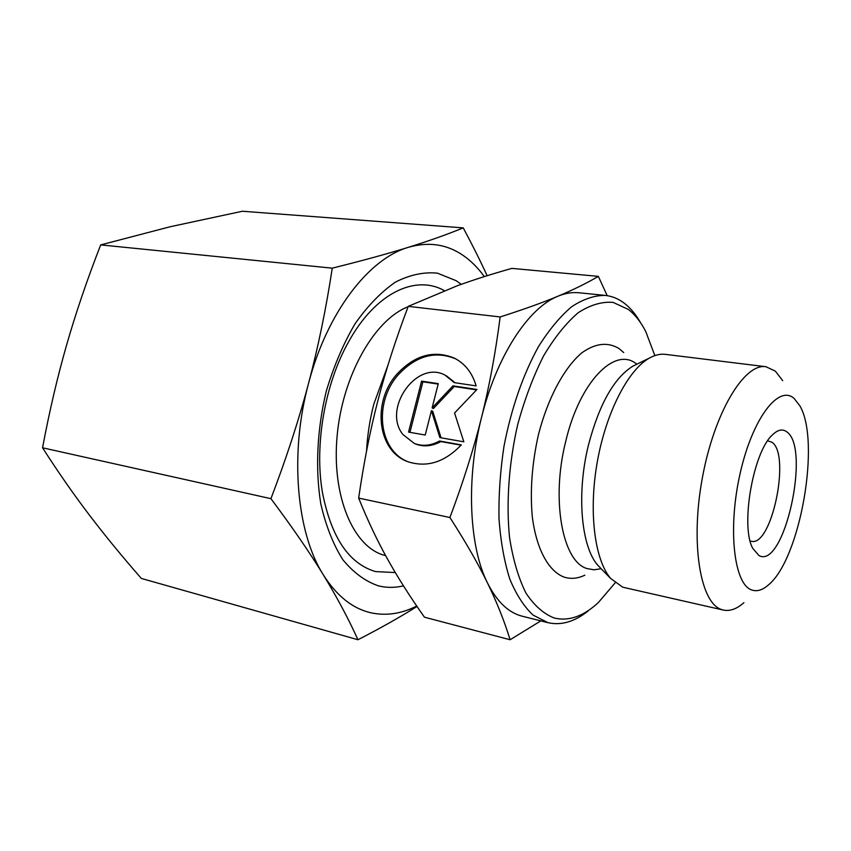 <?xml version="1.0" encoding="UTF-8"?>
<svg xmlns="http://www.w3.org/2000/svg" width="851" height="851" viewBox="0 0 851 851"><rect width="100%" height="100%" fill="white"/><g stroke="black" fill="none" stroke-linecap="round" stroke-linejoin="round"><path stroke-width="1.28" d="M782.707 380.663L775.314 371.1L765.9 366.717C744.285 362.994 714.212 412.607 702.33 478.017C690.204 543.374 700.299 602.997 721.488 609.518L723.382 610.071C729.956 611.433 736.796 608.965 743.923 602.668M794.1 398.428C778.729 384.429 752.582 418.118 740.21 473.103C727.605 527.971 733.817 583.605 751.305 589.796C756.699 591.902 762.453 590.243 768.559 584.818C800.355 558.735 820.896 441.116 799.834 405.799L794.1 398.428M765.9 366.717L665.397 354.356C660.216 353.718 654.791 355.016 649.122 358.239C627.836 370.238 605.763 413.182 597.157 462.636C588.488 512.079 594.7 559.958 610.656 578.457L622.507 587.03L624.645 587.637L723.382 610.071M623.73 352.559L618.922 348.506C607.763 341.783 595.434 343.198 581.914 352.761C564.277 367.536 547.853 397.949 538.417 434.765C532.003 463.444 529.96 490.782 532.29 516.759C536.47 549.395 548.597 571.287 564.149 577.116C570.808 579.212 577.701 578.584 584.828 575.202M640.665 322.869C635.984 314.593 630.548 308.062 624.389 303.286C618.496 298.765 612.082 296.137 605.167 295.403C594.413 295.361 583.265 299.116 571.723 306.679C560.171 316.455 549.086 329.773 538.481 346.634C522.929 374.897 511.44 408.033 504.026 446.041C500.239 471.029 498.569 495.314 499.005 518.887C500.665 541.449 504.249 561.458 509.749 578.925C516.217 594.53 523.982 606.582 533.045 615.082L547.991 622.677C561.256 625.666 574.67 621.741 588.232 610.912M654.845 355.601L645.792 331.624C640.899 322.029 635.069 314.625 628.293 309.392L613.124 302.403C602.008 301.456 590.392 304.871 578.276 312.657C566.149 323.008 554.607 337.39 543.629 355.814C533.322 376.248 524.705 399.087 517.759 424.341C508.866 463.104 506.037 503.079 509.579 537.779C513.036 559.65 518.493 578.074 525.929 593.041C534.279 605.635 543.757 613.975 554.341 618.049C568.968 621.464 583.69 616.241 598.498 602.38L615.135 582.882M408.108 306.743C374.578 319.476 342.453 375.61 337.113 436.042C331.539 496.505 353.505 547.097 384.29 555.267L385.631 555.629M750.146 540.928L751.284 541.268C771.878 547.225 791.058 453.583 771.74 442.148L767.634 440.85M758.964 555.565C784.154 569.787 811.131 447.456 786.654 431.755C782.505 428.702 777.803 429.712 772.527 434.808C753.209 451.594 740.221 525.939 752.699 548.278L758.964 555.565M605.167 295.403L578.84 292.755C572.159 292.084 565.234 293.223 558.043 296.18C542.959 302.509 523.652 309.434 500.154 316.944C495.612 352.442 489.41 385.928 481.549 417.405C473.709 448.839 463.167 482.209 449.913 517.514C465.763 542.172 478.294 564 487.506 582.999C496.814 602.125 504.345 621.039 510.1 639.75L424.458 617.198C410.161 596.966 397.842 577.584 387.513 559.043C377.216 540.608 367.6 520.301 358.665 498.09C363.76 462.806 370.185 430.276 377.918 400.513C385.641 370.696 395.747 339.315 408.246 306.36L457.147 285.808C473.369 279.915 491.591 274.107 511.834 268.384L598.349 276.373C586.711 283.202 573.276 289.808 558.043 296.18C528.514 307.732 496.686 355.761 481.549 417.405C465.891 478.709 469.05 546.544 487.506 582.999C496.878 601.583 508.398 612.635 522.057 616.167L522.588 616.305M454.306 382.642L444.956 375.068C416.565 359.707 382.088 408.937 402.917 434.521L414.352 443.467C422.479 446.52 430.872 445.711 439.541 441.02L461.306 444.882C444.743 462.199 426.989 467.827 408.033 461.753C377.291 451.296 371.77 401.98 396.97 374.121C414.682 355.112 433.829 349.782 454.391 358.143C465.093 363.675 472.337 372.929 476.124 385.886L454.306 382.642M446.35 375.791L455.157 382.769M456.264 359.143L455.657 358.835C435.106 350.484 415.979 355.792 398.289 374.77C373.6 402.119 378.333 450.349 408.012 461.742M476.581 389.875L454.243 386.514L433.414 408.533L432.117 407.916L452.977 385.854L476.964 389.471L454.572 413.001L463.827 441.818L439.882 437.605L431.425 410.661L425.223 435.031L408.544 432.095L421.575 381.142L438.286 383.652L432.117 407.916M452.977 385.854L454.243 386.514M438.18 384.088L422.883 381.791L409.948 432.351M421.575 381.142L422.883 381.791M431.425 410.661L432.723 411.267L441.063 437.818M461.051 445.179L440.839 441.584C432.18 446.264 423.798 447.083 415.671 444.031L414.639 443.594M439.541 441.02L440.839 441.584M510.1 639.75L540.832 620.879M607.188 295.659L598.349 276.373M408.246 306.36L500.154 316.944M358.665 498.09L449.913 517.514M444.318 290.659C415.735 274.267 375.536 292.765 348.602 341.815C324.954 383.599 314.285 444.701 322.359 492.016C331.113 537.226 348.857 563.745 375.589 571.595L395.3 572.563M461.263 284.33L456.189 280.713L437.446 273.16C423.883 271.799 409.895 274.777 395.47 282.085C381.131 291.946 367.653 305.849 355.048 323.795C343.325 343.783 333.752 366.228 326.305 391.13C317.019 429.436 315.157 469.188 320.816 503.93C325.869 525.886 333.22 544.48 342.847 559.724C353.495 572.638 365.334 581.35 378.376 585.85C386.609 587.871 394.97 587.871 403.459 585.85M484.325 276.607C477.954 267.767 470.752 260.608 462.721 255.14C446.52 244.141 428.383 241.546 408.331 247.333C368.93 258.587 327.029 312.381 308.562 383.344C289.361 453.881 296.542 532.705 323.242 574.702C336.932 597.157 348.506 618.837 357.963 639.75L141.362 578.446C122.438 556.852 105.088 535.705 89.323 514.993C73.665 494.399 58.07 471.997 42.55 447.786C49.443 411.129 57.496 376.748 66.708 344.634C75.952 312.498 87.281 279.256 100.695 244.907L170.338 226.706L242.397 211.25L463.231 227.877C447.286 234.408 428.989 240.897 408.331 247.333C387.748 253.726 362.388 260.672 332.252 268.161C326.21 308.062 318.317 346.463 308.562 383.344C298.765 420.192 286.223 458.636 270.926 498.675C292.138 526.992 309.573 552.342 323.242 574.702C336.794 596.115 352.867 608.848 371.472 612.901C386.545 616.007 401.629 613.709 416.724 606.04M357.963 639.75C380.929 627.91 400.608 616.815 417.011 606.465M487.144 275.724C480.432 261.087 472.465 245.141 463.231 227.877M100.695 244.907L332.252 268.161M42.55 447.786L270.926 498.675M636.856 364.217L632.708 366.238C613.837 378.227 599.072 404.576 588.392 445.286C576.35 493.942 581.201 546.938 597.923 565.372L601.136 568.67M636.899 364.196L636.016 363.558C614.518 346.612 579.552 382.035 565.702 441.467C550.778 500.356 562.702 562.149 587.243 568.628L594.083 569.798L601.178 568.713M387.96 365.164L373.791 404.214C369.802 419.681 367.387 435.308 366.547 451.094M649.122 358.239L636.144 364.515M610.656 578.457L600.561 568.16M455.657 358.835L454.391 358.143M415.671 444.031L414.352 443.467M547.991 622.677L522.323 616.23"/></g></svg>
